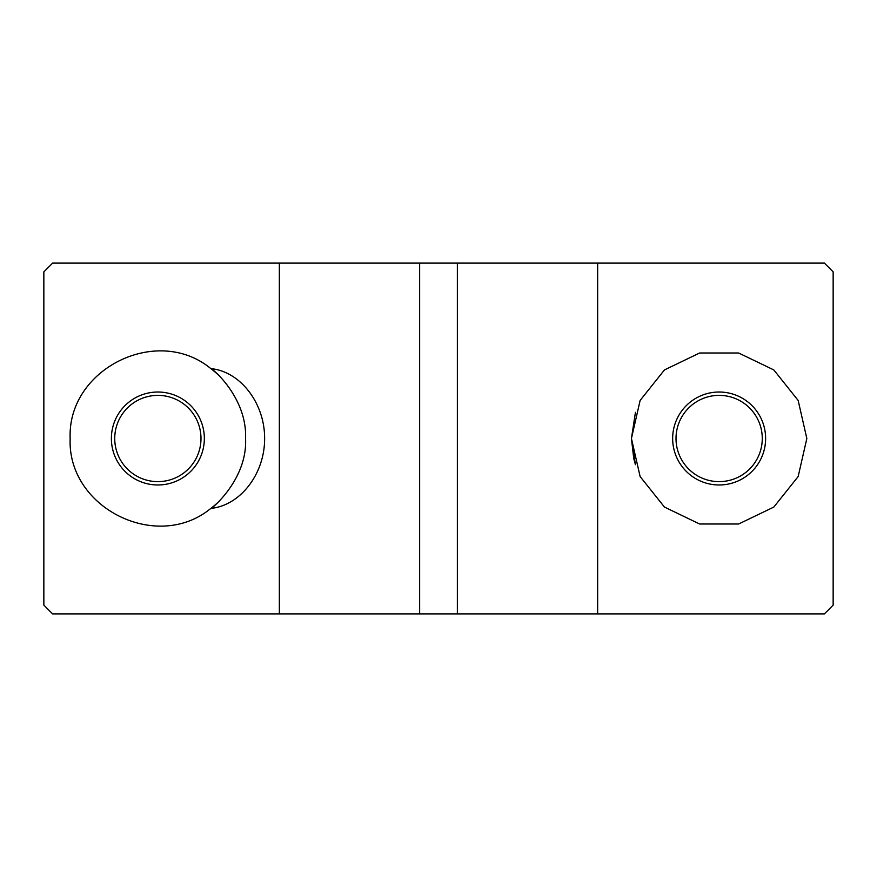 <?xml version="1.0" encoding="UTF-8"?>
<svg xmlns="http://www.w3.org/2000/svg" width="877" height="877" viewBox="0 0 877 877"><rect width="100%" height="100%" fill="white"/><g stroke="black" fill="none" stroke-linecap="round" stroke-linejoin="round"><path stroke-width="1.32" d="M631.44 438.5L640.122 400.449L664.459 369.93L699.627 353.003L738.653 353.003L773.821 369.93L798.158 400.449L806.84 438.5L798.158 476.551L773.821 507.07L738.653 523.997L699.627 523.997L664.459 507.07L640.122 476.551L631.44 438.5L635.441 412.3L631.44 438.5L635.441 464.7L633.797 458.693M633.753 458.518L631.44 438.533M210.48 368.34C212.771 368.493 247.281 398.257 245.56 438.5C247.742 480.892 208.277 511.697 210.831 508.397C157.169 552.773 67.2 508.068 70.16 438.5C67.2 368.932 157.169 324.227 210.831 368.603C240.386 371.453 264.788 403.157 264.624 438.5C264.788 473.843 240.386 505.547 210.831 508.397L210.48 508.66M279.346 613.9L52.62 613.9L43.85 605.13L43.85 271.87L52.62 263.1L279.346 263.1L279.346 613.9L824.38 613.9L833.15 605.13L833.15 271.87L824.38 263.1L597.654 263.1L597.654 613.9M676.014 438.5A43.126 43.126 0 0 1 740.703 401.151A43.126 43.126 0 0 1 740.703 475.849A43.126 43.126 0 0 1 676.014 438.5M114.734 438.5A43.126 43.126 0 0 1 179.423 401.151A43.126 43.126 0 0 1 179.423 475.849A43.126 43.126 0 0 1 114.734 438.5M672.659 438.5A46.481 46.481 0 0 0 742.38 478.754A46.481 46.481 0 0 0 742.38 398.246A46.481 46.481 0 0 0 672.659 438.5M210.831 508.397A87.7 87.7 0 0 0 217.211 503.069M217.211 373.931A87.7 87.7 0 0 0 210.831 368.603M111.379 438.5A46.481 46.481 0 0 0 181.1 478.754A46.481 46.481 0 0 0 181.1 398.246A46.481 46.481 0 0 0 111.379 438.5M597.654 263.1L457.355 263.1L457.355 613.9M457.355 263.1L279.346 263.1M419.644 263.1L419.644 613.9"/></g></svg>
